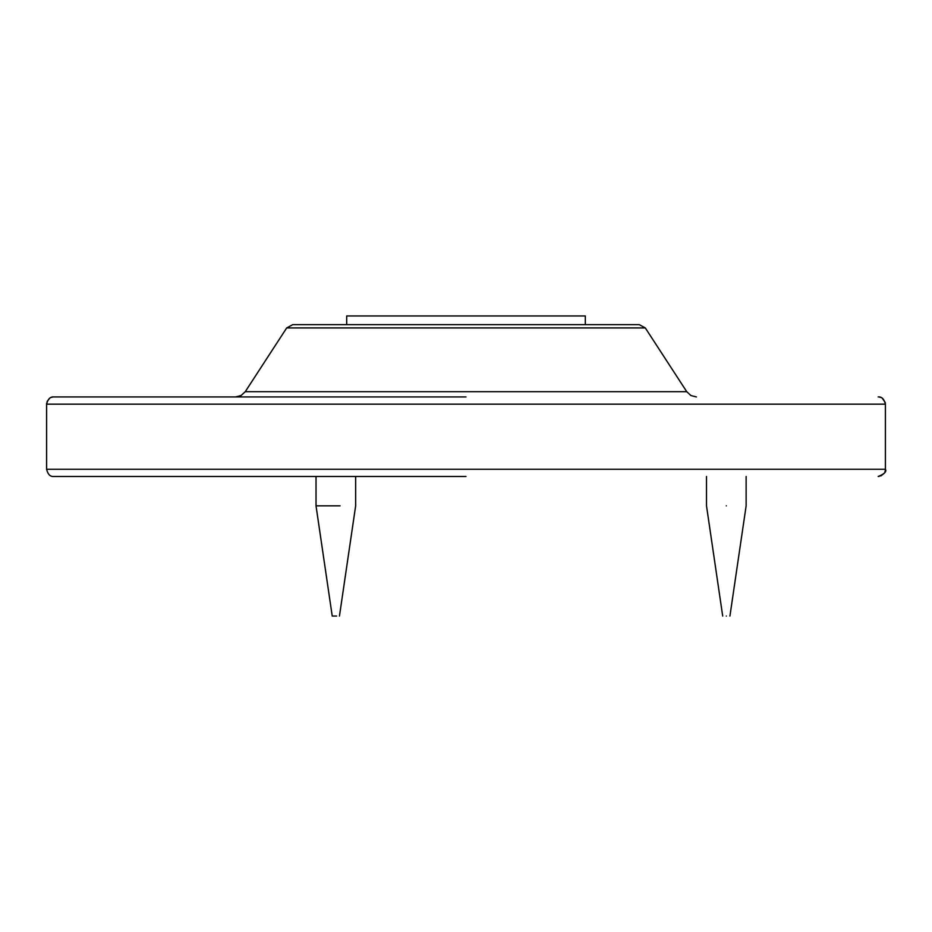 <?xml version="1.0" encoding="UTF-8"?>
<svg xmlns="http://www.w3.org/2000/svg" width="932" height="932" viewBox="0 0 932 932"><rect width="100%" height="100%" fill="white"/><g stroke="black" fill="none" stroke-linecap="round" stroke-linejoin="round"><path stroke-width="1.4" d="M53.835 476.485C50.27 476.823 47.858 474.411 46.6 469.25L46.6 404.173L885.4 404.173L885.4 469.25L46.6 469.25C47.858 474.411 50.27 476.823 53.835 476.485L466 476.485M466 396.939L53.835 396.939C50.27 396.613 47.858 399.024 46.6 404.173L46.682 403.102M466 324.639L639.236 324.639L292.764 324.639L286.707 327.924L645.293 327.924L639.236 324.639M286.707 327.924L245.256 391.685L686.744 391.685L645.293 327.924M346.692 324.639L346.692 315.96L585.308 315.96L585.308 324.639M316.03 476.485L316.03 505.843L332.223 616.04L336.615 616.04M316.03 505.843L340.098 505.843M726.319 616.04C721.659 616.04 721.659 616.04 726.319 616.04C730.979 616.04 730.979 616.04 726.319 616.04M726.319 505.843C700.771 505.843 700.771 505.843 726.319 505.843C751.868 505.843 751.868 505.843 726.319 505.843M885.4 469.25C886.868 471.569 884.456 473.969 878.165 476.485L879.237 476.403M882.278 398.22L885.19 402.426L885.4 404.173C884.142 399.024 881.73 396.613 878.165 396.939M245.256 391.685L241.073 395.541L235.563 396.939M686.744 391.685L690.927 395.541L696.437 396.939M885.318 470.334L884.899 471.907M884.119 473.363L880.81 475.984M880.822 397.451L879.249 397.02M47.101 401.517L49.722 398.22M51.178 397.451L52.751 397.02M355.651 476.485L355.651 505.843L339.458 616.04M706.503 476.485L706.503 505.843L722.696 616.04M746.136 476.485L746.136 505.843L729.931 616.04"/></g></svg>
